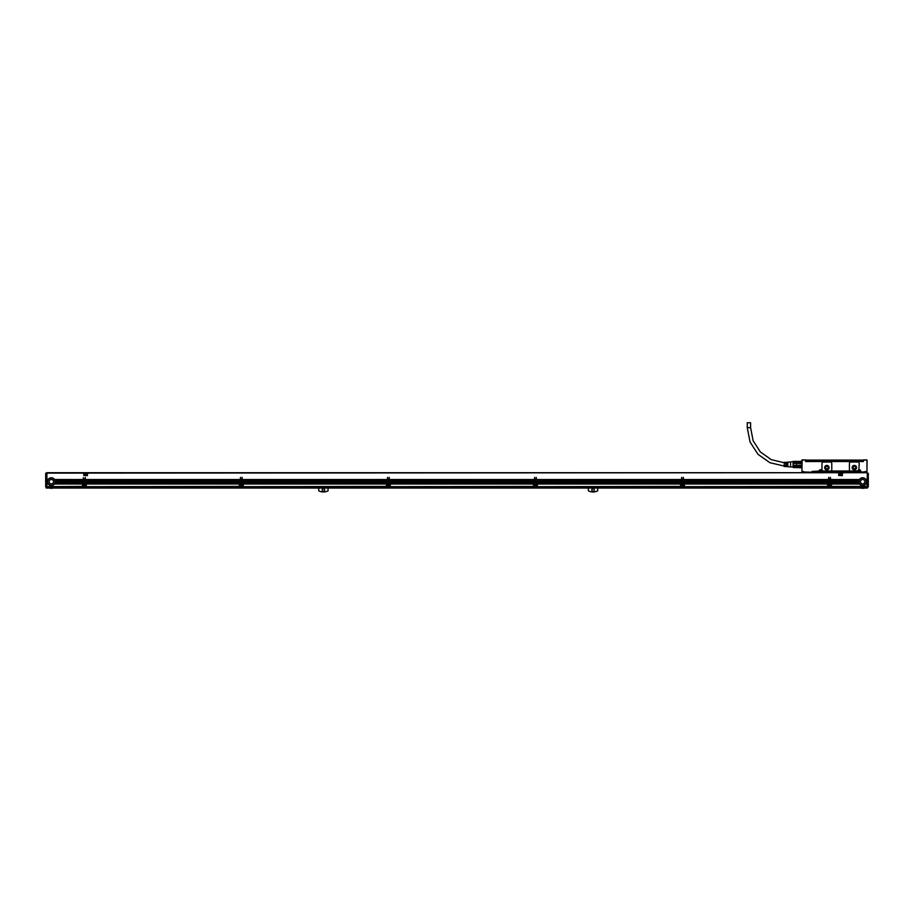 <?xml version="1.0" encoding="UTF-8"?>
<svg xmlns="http://www.w3.org/2000/svg" width="914" height="914" viewBox="0 0 914 914"><rect width="100%" height="100%" fill="white"/><g stroke="black" fill="none" stroke-linecap="round" stroke-linejoin="round"><path stroke-width="1.37" d="M46.683 486.282L46.683 472.755L45.7 473.246L45.7 486.522L45.7 473.246L45.7 486.191L46.683 486.282L46.683 488.053L867.317 488.053L867.317 473.006M868.3 486.808L868.3 473.246L867.317 486.282M868.3 479.302L868.3 486.191L867.317 487.962M868.3 473.246L868.3 474.252M867.078 484.032L865.798 484.032A3.919 3.919 0 0 1 859.526 484.032L831.534 483.906A0.731 0.731 0 0 0 831.534 483.837L831.534 486.397L867.078 486.397L867.317 473.109M859.183 483.495L831.42 483.495A0.731 0.731 0 0 0 831.237 483.3L831.42 483.495A0.731 0.731 0 0 1 831.534 483.837L859.389 483.837A3.919 3.919 0 0 1 859.183 483.495L859.091 483.3A3.919 3.919 0 0 1 858.954 482.958L858.897 482.763A3.919 3.919 0 0 1 858.806 482.421L858.783 482.226A3.919 3.919 0 0 1 858.749 481.884L858.737 481.678A3.919 3.919 0 0 1 858.76 481.335L830.632 481.335L858.737 481.678M830.141 483.437L828.987 483.495L830.22 483.974A1.028 1.028 0 0 0 829.135 483.837L828.107 483.837L830.152 483.495L830.38 477.371L830.632 479.53L859.389 479.53A3.919 3.919 0 0 1 865.935 479.53L867.078 479.53M683.558 482.958L828.518 482.821L683.729 483.152A0.731 0.731 0 0 1 684.175 483.3L827.901 483.3A0.731 0.731 0 0 0 827.73 483.495L684.346 483.495A0.731 0.731 0 0 0 684.175 483.3L684.312 483.437M827.616 483.974L684.46 483.974L827.616 483.837A0.731 0.731 0 0 1 827.73 483.495L684.346 483.495A0.731 0.731 0 0 1 684.46 483.837L684.46 483.894A0.731 0.731 0 0 0 684.46 483.837L827.616 483.837A0.731 0.731 0 0 0 827.616 483.894L827.616 486.682L684.46 486.636L827.616 486.397M683.066 483.403L681.924 483.495L683.158 483.974A1.028 1.028 0 0 0 682.061 483.837L681.033 483.837L683.089 483.495L683.318 477.371L683.558 479.53L828.518 479.53L828.758 477.371L829.009 479.53L830.141 479.53M536.495 482.958L681.456 482.821L536.667 483.152A0.731 0.731 0 0 1 537.101 483.3L680.839 483.3A0.731 0.731 0 0 0 680.656 483.495L537.283 483.495A0.731 0.731 0 0 0 537.101 483.3L537.238 483.437M680.542 483.974L537.398 483.974L680.542 483.837A0.731 0.731 0 0 1 680.656 483.495L537.283 483.495A0.731 0.731 0 0 1 537.398 483.837L537.398 483.894A0.731 0.731 0 0 0 537.398 483.837L680.542 483.837A0.731 0.731 0 0 0 680.542 483.894L680.542 486.682L537.398 486.636L680.542 486.397M536.004 483.403L534.85 483.495L536.084 483.974A1.028 1.028 0 0 0 534.998 483.837L533.97 483.837L536.015 483.495L536.244 477.371L536.495 479.53L681.456 479.53L681.695 477.371L681.935 479.53L683.066 479.53M389.421 482.958L534.382 482.821L389.593 483.152A0.731 0.731 0 0 1 390.038 483.3L533.765 483.3A0.731 0.731 0 0 0 533.593 483.495L390.221 483.495A0.731 0.731 0 0 0 390.038 483.3L390.175 483.437M533.479 483.974L390.324 483.974L533.479 483.837A0.731 0.731 0 0 1 533.593 483.495L390.221 483.495A0.731 0.731 0 0 1 390.324 483.837L390.324 483.894A0.731 0.731 0 0 0 390.324 483.837L533.479 483.837A0.731 0.731 0 0 0 533.479 483.894L533.479 486.682L390.324 486.636L533.479 486.397M388.93 483.403L387.787 483.495L389.021 483.974A1.028 1.028 0 0 0 387.924 483.837L386.896 483.894L388.953 483.495L389.181 477.371L389.421 479.53L534.382 479.53L534.633 477.371L534.873 479.53L536.004 479.53M242.359 482.958L387.319 482.821L242.53 483.152A0.731 0.731 0 0 1 242.964 483.3L386.702 483.3A0.731 0.731 0 0 0 386.519 483.495L243.101 483.437A0.731 0.731 0 0 0 242.964 483.3L243.147 483.495A0.731 0.731 0 0 0 243.101 483.437M386.405 483.974L243.261 483.974L386.405 483.837A0.731 0.731 0 0 1 386.519 483.495L243.147 483.495A0.731 0.731 0 0 1 243.261 483.837L243.261 483.894A0.731 0.731 0 0 0 243.261 483.837L386.405 483.837A0.731 0.731 0 0 0 386.405 483.894L386.405 486.682L243.261 486.636L386.405 486.397M241.867 483.403L240.713 483.495L241.947 483.974A1.028 1.028 0 0 0 240.85 483.849L239.834 483.837L241.89 483.495L242.107 477.371L242.359 479.53L387.319 479.53L387.559 477.371L387.81 479.53L388.93 479.53M85.482 482.958L240.245 482.821L85.653 483.152A0.731 0.731 0 0 1 86.099 483.3L239.628 483.3A0.731 0.731 0 0 0 239.457 483.495L86.236 483.437A0.731 0.731 0 0 0 86.099 483.3L86.27 483.495A0.731 0.731 0 0 0 86.236 483.437M239.342 483.974L86.384 483.974L239.342 483.837A0.731 0.731 0 0 1 239.457 483.495L86.27 483.495A0.731 0.731 0 0 1 86.384 483.837L86.384 483.894A0.731 0.731 0 0 0 86.384 483.837L239.342 483.837A0.731 0.731 0 0 0 239.342 483.894L239.342 486.682L86.384 486.636L239.342 486.397M84.991 483.403L83.848 483.495L85.082 483.974A1.028 1.028 0 0 0 83.974 483.849L82.957 483.837L85.013 483.495L85.242 477.371L85.482 479.53L240.245 479.53L240.496 477.371L240.736 479.53L241.867 479.53M84.991 479.587L83.86 479.587L83.368 477.611L83.197 483.152A0.731 0.731 0 0 0 82.58 483.495L54.909 483.3L82.626 483.437M46.922 486.397L46.922 484.032L48.202 484.032A3.919 3.919 0 0 0 54.474 484.032L82.466 483.837A0.731 0.731 0 0 0 82.466 483.894L82.466 486.682L46.922 486.636L82.466 486.397M46.922 484.032L48.065 483.837A3.919 3.919 0 0 1 47.859 483.495L47.768 483.3A3.919 3.919 0 0 1 47.631 482.958L47.562 482.763A3.919 3.919 0 0 1 47.482 482.421L47.448 482.226A3.919 3.919 0 0 1 47.425 481.884L47.414 481.678A3.919 3.919 0 0 1 47.425 481.335L47.414 481.678M47.825 483.437L46.922 483.837M46.922 483.437L47.768 483.3M47.608 482.889A3.919 3.919 0 0 1 47.597 482.878L46.922 483.3M46.922 482.889L47.562 482.763A3.919 3.919 0 0 0 47.597 482.843L46.922 482.821M46.922 481.335L47.448 481.141A3.919 3.919 0 0 1 47.517 480.798L46.922 481.141M46.922 480.798L47.562 480.604A3.919 3.919 0 0 1 47.688 480.261L46.922 480.604M46.922 480.261L47.768 480.067A3.919 3.919 0 0 1 47.939 479.724L46.922 480.067M46.922 479.724L48.065 479.53A3.919 3.919 0 0 1 54.611 479.53L83.368 479.53M46.683 473.109L867.078 472.709L46.922 472.709L46.922 479.53M82.683 483.369L54.886 483.369A3.919 3.919 0 0 1 54.817 483.495L82.58 483.495A0.731 0.731 0 0 0 82.466 483.837L54.566 483.906A3.919 3.919 0 0 1 54.52 483.974L82.466 483.974M84.991 482.821L83.86 482.821L84.991 482.958M83.86 482.821L84.991 482.421M84.991 482.284L83.86 482.421M83.86 482.284L84.991 481.884M84.991 481.747L83.86 481.884M83.86 481.747L84.991 481.335M84.991 481.21L83.86 481.335M83.86 481.21L84.991 480.798M84.991 480.673L83.86 480.798M83.86 480.673L84.991 480.261M84.991 480.124L83.86 480.261M83.86 480.124L84.991 479.724M83.939 483.872A1.028 1.028 0 0 1 83.951 483.86L82.957 483.974L82.957 486.397L85.893 486.397L85.893 483.974L85.082 483.974L85.893 484.032M82.957 483.974L83.871 483.906A1.028 1.028 0 0 0 83.78 483.974L83.711 484.032A1.028 1.028 0 0 0 84.922 485.677A1.028 1.028 0 0 0 85.151 484.032M85.893 486.397L82.957 486.397M84.979 483.906L85.893 483.974M85.482 482.821L240.245 482.821M240.245 482.421L85.482 482.421M85.482 482.284L240.245 482.284M240.245 481.884L85.482 481.884M85.482 481.747L240.245 481.747M240.245 481.335L85.482 481.335M85.482 481.21L240.245 481.21M240.245 480.798L85.482 480.798M85.482 480.673L240.245 480.673M240.245 480.261L85.482 480.261M85.482 480.124L240.245 480.124M240.245 479.724L85.482 479.724M86.384 483.974L86.384 486.397M240.245 482.958L240.074 483.152A0.731 0.731 0 0 0 239.628 483.3L239.502 483.437M241.867 482.821L240.736 482.821L241.867 482.958M240.736 482.821L241.867 482.421M241.867 482.284L240.736 482.421M240.736 482.284L241.867 481.884M241.867 481.747L240.736 481.884M240.736 481.747L241.867 481.335M241.867 481.21L240.736 481.335M240.736 481.21L241.867 480.798M241.867 480.673L240.736 480.798M240.736 480.673L241.867 480.261M241.867 480.124L240.736 480.261M240.736 480.124L241.867 479.724M241.867 479.587L240.736 479.724M240.805 483.872A1.028 1.028 0 0 1 240.828 483.86L239.834 483.974L239.834 486.397L242.77 486.397L242.77 483.974L241.947 483.974L242.77 484.032M239.834 483.974L240.748 483.906A1.028 1.028 0 0 0 240.656 483.974L240.576 484.032A1.028 1.028 0 0 0 241.799 485.677A1.028 1.028 0 0 0 242.016 484.032M242.77 486.397L239.834 486.397M241.856 483.906L242.77 483.974M242.359 482.821L387.319 482.821M387.319 482.421L242.359 482.421M242.359 482.284L387.319 482.284M387.319 481.884L242.359 481.884M242.359 481.747L387.319 481.747M387.319 481.335L242.359 481.335M242.359 481.21L387.319 481.21M387.319 480.798L242.359 480.798M242.359 480.673L387.319 480.673M387.319 480.261L242.359 480.261M242.359 480.124L387.319 480.124M387.319 479.724L242.359 479.724M243.261 483.974L243.261 486.397M387.319 482.958L387.148 483.152A0.731 0.731 0 0 0 386.702 483.3L386.565 483.437M388.93 482.821L387.81 482.821L388.93 482.958M387.81 482.821L388.93 482.421M388.93 482.284L387.81 482.421M387.81 482.284L388.93 481.884M388.93 481.747L387.81 481.884M387.81 481.747L388.93 481.335M388.93 481.21L387.81 481.335M387.81 481.21L388.93 480.798M388.93 480.673L387.81 480.798M387.81 480.673L388.93 480.261M388.93 480.124L387.81 480.261M387.81 480.124L388.93 479.724M388.93 479.587L387.81 479.724M387.924 483.837L386.896 483.974L386.896 486.397L389.844 486.397L389.844 483.974L389.021 483.974L389.844 484.032M386.896 483.974L387.81 483.906A1.028 1.028 0 0 0 387.719 483.974L387.65 484.032A1.028 1.028 0 0 0 388.861 485.677A1.028 1.028 0 0 0 389.09 484.032M389.844 486.397L386.896 486.397M388.918 483.906L389.844 483.974M389.421 482.821L534.382 482.821M534.382 482.421L389.421 482.421M389.421 482.284L534.382 482.284M534.382 481.884L389.421 481.884M389.421 481.747L534.382 481.747M534.382 481.335L389.421 481.335M389.421 481.21L534.382 481.21M534.382 480.798L389.421 480.798M389.421 480.673L534.382 480.673M534.382 480.261L389.421 480.261M389.421 480.124L534.382 480.124M534.382 479.724L389.421 479.724M390.324 483.974L390.324 486.397M534.382 482.958L534.21 483.152A0.731 0.731 0 0 0 533.765 483.3L533.639 483.437M536.004 482.821L534.873 482.821L536.004 482.958M534.873 482.821L536.004 482.421M536.004 482.284L534.873 482.421M534.873 482.284L536.004 481.884M536.004 481.747L534.873 481.884M534.873 481.747L536.004 481.335M536.004 481.21L534.873 481.335M534.873 481.21L536.004 480.798M536.004 480.673L534.873 480.798M534.873 480.673L536.004 480.261M536.004 480.124L534.873 480.261M534.873 480.124L536.004 479.724M536.004 479.587L534.873 479.724M534.998 483.837L533.97 483.974L533.97 486.397L536.906 486.397L536.906 483.974L536.084 483.974L536.906 484.032M533.97 483.974L534.884 483.906A1.028 1.028 0 0 0 534.781 483.974L533.97 484.032M536.906 486.397L533.97 486.397M535.992 483.906L536.906 483.974M536.495 482.821L681.456 482.821M681.456 482.421L536.495 482.421M536.495 482.284L681.456 482.284M681.456 481.884L536.495 481.884M536.495 481.747L681.456 481.747M681.456 481.335L536.495 481.335M536.495 481.21L681.456 481.21M681.456 480.798L536.495 480.798M536.495 480.673L681.456 480.673M681.456 480.261L536.495 480.261M536.495 480.124L681.456 480.124M681.456 479.724L536.495 479.724M537.398 483.974L537.398 486.397M681.456 482.958L681.284 483.152A0.731 0.731 0 0 0 680.839 483.3L680.702 483.437M683.066 482.821L681.935 482.821L683.066 482.958M681.935 482.821L683.066 482.421M683.066 482.284L681.935 482.421M681.935 482.284L683.066 481.884M683.066 481.747L681.935 481.884M681.935 481.747L683.066 481.335M683.066 481.21L681.935 481.335M681.935 481.21L683.066 480.798M683.066 480.673L681.935 480.798M681.935 480.673L683.066 480.261M683.066 480.124L681.935 480.261M681.935 480.124L683.066 479.724M683.066 479.587L681.935 479.724M682.061 483.837L681.033 483.974L681.033 486.397L683.98 486.397L683.98 483.974L683.226 484.032A1.028 1.028 0 0 1 682.998 485.677A1.028 1.028 0 0 1 681.787 484.032L681.033 484.032M681.033 483.974L681.947 483.906A1.028 1.028 0 0 0 681.855 483.974L681.787 484.032M683.98 486.397L681.033 486.397M683.055 483.906L683.98 483.974M683.558 482.821L828.518 482.821M828.518 482.421L683.558 482.421M683.558 482.284L828.518 482.284M828.518 481.884L683.558 481.884M683.558 481.747L828.518 481.747M828.518 481.335L683.558 481.335M683.558 481.21L828.518 481.21M828.518 480.798L683.558 480.798M683.558 480.673L828.518 480.673M828.518 480.261L683.558 480.261M683.558 480.124L828.518 480.124M828.518 479.724L683.558 479.724M684.46 483.974L684.46 486.397M828.518 482.958L828.347 483.152A0.731 0.731 0 0 0 827.901 483.3L827.764 483.437M830.141 482.821L829.009 482.821L830.141 482.958M829.009 482.821L830.141 482.421M830.141 482.284L829.009 482.421M829.009 482.284L830.141 481.884M830.141 481.747L829.009 481.884M829.009 481.747L830.141 481.335M830.141 481.21L829.009 481.335M829.009 481.21L830.141 480.798M830.141 480.673L829.009 480.798M829.009 480.673L830.141 480.261M830.141 480.124L829.009 480.261M829.009 480.124L830.141 479.724M830.141 479.587L829.009 479.724M829.135 483.837L828.107 483.974L828.107 486.397L831.043 486.397L831.043 483.974L830.22 483.974L831.043 484.032M828.107 483.974L829.021 483.906A1.028 1.028 0 0 0 828.918 483.974L828.849 484.032A1.028 1.028 0 0 0 830.061 485.677A1.028 1.028 0 0 0 830.289 484.032M831.043 486.397L828.107 486.397M830.129 483.906L831.043 483.974M858.92 482.843A3.919 3.919 0 0 1 858.909 482.821L830.632 482.821L858.806 482.421M858.794 482.306A3.919 3.919 0 0 1 858.783 482.284L830.632 482.421M830.632 482.284L858.749 481.884M830.632 481.815L858.737 481.815A3.919 3.919 0 0 1 858.737 481.747L830.632 481.884M830.632 481.21L858.783 481.141L830.632 481.335M830.632 481.141L858.852 480.741A3.919 3.919 0 0 1 858.863 480.718A3.919 3.919 0 0 1 858.874 480.673L830.632 480.798M830.632 480.673L858.897 480.604L830.632 480.741M830.632 480.604L859.034 480.193A3.919 3.919 0 0 1 859.057 480.124L830.632 480.261M830.632 480.124L859.091 480.067L830.632 480.193M830.632 480.067L859.309 479.656A3.919 3.919 0 0 1 859.343 479.587L830.632 479.724M859.389 479.53L830.632 479.656M859.091 483.3L831.237 483.3A0.731 0.731 0 0 0 830.803 483.152L858.954 482.958M867.078 486.397L831.534 486.397M860.931 488.053A6.272 6.272 0 0 0 864.404 488.053M49.596 488.053A6.272 6.272 0 0 0 53.069 488.053M328.069 488.053L328.069 490.818A9.951 9.951 0 0 1 318.757 490.818L318.757 488.053M324.641 490.018A1.222 1.222 0 0 1 323.419 491.241A1.222 1.222 0 0 1 322.185 490.018A1.222 1.222 0 0 1 323.419 488.796A1.222 1.222 0 0 1 324.641 490.018M597.699 488.053L597.699 490.818A9.951 9.951 0 0 1 588.376 490.818L588.376 488.053M594.26 490.018A1.222 1.222 0 0 1 593.037 491.241A1.222 1.222 0 0 1 591.815 490.018A1.222 1.222 0 0 1 593.037 488.796A1.222 1.222 0 0 1 594.26 490.018M45.7 486.522L46.683 486.888L45.7 486.808L46.683 487.962M83.86 479.53L84.991 479.53M46.922 482.958L47.631 482.958M46.922 483.495L47.859 483.495A3.919 3.919 0 0 1 47.791 483.369L46.922 483.369M54.474 484.032L82.466 484.032M83.368 482.958L55.046 482.958A3.919 3.919 0 0 1 54.909 483.3M54.611 479.53L83.368 479.724M55.046 482.958L83.368 482.763M83.368 482.421L55.194 482.421A3.919 3.919 0 0 1 55.08 482.843L83.368 482.821M55.194 482.421L83.368 482.226M83.368 481.884L55.263 481.815A3.919 3.919 0 0 1 55.217 482.226M83.368 481.747L55.263 481.747A3.919 3.919 0 0 1 55.263 481.769L83.368 481.678M54.737 479.724A3.919 3.919 0 0 1 54.909 480.067L54.989 480.261A3.919 3.919 0 0 1 55.103 480.604L55.16 480.798A3.919 3.919 0 0 1 55.217 481.141L55.24 481.335A3.919 3.919 0 0 1 55.263 481.678M55.24 481.335L83.368 481.335M55.217 481.141L83.368 481.141M55.16 480.798L83.368 480.798M55.103 480.604L83.368 480.604M54.989 480.261L83.368 480.261M54.909 480.067L83.368 480.067M83.86 483.3L84.991 483.3M83.86 480.067L84.991 480.067M83.86 480.604L84.991 480.604M83.86 481.141L84.991 481.141M83.86 481.678L84.991 481.678M83.86 482.226L84.991 482.226M83.86 482.763L84.991 482.763M82.957 484.032L83.711 484.032M85.482 482.763L240.245 482.763M85.482 480.067L240.245 480.067M85.482 480.604L240.245 480.604M85.482 481.141L240.245 481.141M85.482 481.678L240.245 481.678M85.482 482.226L240.245 482.226M86.384 484.032L239.342 484.032M240.736 483.3L241.867 483.3M240.736 480.067L241.867 480.067M240.736 480.604L241.867 480.604M240.736 481.141L241.867 481.141M240.736 481.678L241.867 481.678M240.736 482.226L241.867 482.226M240.736 482.763L241.867 482.763M239.834 484.032L240.576 484.032M242.359 482.763L387.319 482.763M242.359 480.067L387.319 480.067M242.359 480.604L387.319 480.604M242.359 481.141L387.319 481.141M242.359 481.678L387.319 481.678M242.359 482.226L387.319 482.226M243.261 484.032L386.405 484.032M387.81 483.3L388.93 483.3M387.81 480.067L388.93 480.067M387.81 480.604L388.93 480.604M387.81 481.141L388.93 481.141M387.81 481.678L388.93 481.678M387.81 482.226L388.93 482.226M387.81 482.763L388.93 482.763M386.896 484.032L387.65 484.032M389.421 482.763L534.382 482.763M389.421 480.067L534.382 480.067M389.421 480.604L534.382 480.604M389.421 481.141L534.382 481.141M389.421 481.678L534.382 481.678M389.421 482.226L534.382 482.226M390.324 484.032L533.479 484.032M534.873 483.3L536.004 483.3M534.873 480.067L536.004 480.067M534.873 480.604L536.004 480.604M534.873 481.141L536.004 481.141M534.873 481.678L536.004 481.678M534.873 482.226L536.004 482.226M534.873 482.763L536.004 482.763M536.152 484.032A1.028 1.028 0 0 1 535.935 485.677A1.028 1.028 0 0 1 534.713 484.032M536.495 482.763L681.456 482.763M536.495 480.067L681.456 480.067M536.495 480.604L681.456 480.604M536.495 481.141L681.456 481.141M536.495 481.678L681.456 481.678M536.495 482.226L681.456 482.226M537.398 484.032L680.542 484.032M681.935 483.3L683.066 483.3M681.935 480.067L683.066 480.067M681.935 480.604L683.066 480.604M681.935 481.141L683.066 481.141M681.935 481.678L683.066 481.678M681.935 482.226L683.066 482.226M681.935 482.763L683.066 482.763M683.226 484.032L683.98 484.032M683.558 482.763L828.518 482.763M683.558 480.067L828.518 480.067M683.558 480.604L828.518 480.604M683.558 481.141L828.518 481.141M683.558 481.678L828.518 481.678M683.558 482.226L828.518 482.226M684.46 484.032L827.616 484.032M829.009 483.3L830.141 483.3M829.009 480.067L830.141 480.067M829.009 480.604L830.141 480.604M829.009 481.141L830.141 481.141M829.009 481.678L830.141 481.678M829.009 482.226L830.141 482.226M829.009 482.763L830.141 482.763M828.107 484.032L828.849 484.032M830.632 482.763L858.897 482.763M830.632 482.226L858.783 482.226M831.534 483.974L859.48 483.974A3.919 3.919 0 0 1 859.434 483.906L859.389 483.837M831.534 484.032L859.526 484.032M865.935 479.53L867.078 479.724M866.061 479.724A3.919 3.919 0 0 1 866.232 480.067L867.078 480.067M866.232 480.067L867.078 480.261M866.312 480.261A3.919 3.919 0 0 1 866.438 480.604L867.078 480.604M866.438 480.604L867.078 480.798M866.483 480.798A3.919 3.919 0 0 1 866.552 481.141L867.078 481.141M866.518 482.421A3.919 3.919 0 0 1 866.438 482.763L867.078 482.763M867.078 482.958L866.438 482.763M866.369 482.958A3.919 3.919 0 0 1 866.232 483.3L867.078 483.3M867.078 483.495L866.232 483.3M866.141 483.495A3.919 3.919 0 0 1 865.935 483.837L867.078 483.837M819.424 470.996A1.074 1.074 0 0 1 820.498 469.922A1.074 1.074 0 0 1 821.583 470.996A1.074 1.074 0 0 0 820.498 469.922A1.074 1.074 0 0 0 819.424 470.996L811.929 471.487L811.929 472.218L803.349 471.978L811.929 472.218L811.929 471.487L819.527 471.727L819.424 470.996L819.527 471.59M819.275 471.727L819.527 470.996A0.983 0.983 0 0 1 820.498 470.013A0.983 0.983 0 0 1 821.48 470.996L821.48 471.727L858.246 471.59M858.874 469.716A1.325 1.325 0 0 0 857.915 470.813L850.9 471.236A1.474 1.474 0 0 1 849.426 469.773L849.426 463.501A1.474 1.474 0 0 1 850.9 462.027L857.755 462.027A1.474 1.474 0 0 1 859.229 463.501L858.874 469.716A1.325 1.325 0 0 1 860.554 470.996L860.211 471.727L861.194 471.487L861.194 472.218L866.998 471.658L867.078 460.165M802.115 459.913L805.554 459.913L805.554 461.536L863.399 461.536L863.399 460.165L866.952 460.039L866.998 471.658L865.364 471.487L865.364 472.218M863.147 461.536L863.399 459.913L866.826 459.913M802.024 460.016L801.944 471.658L802.115 460.165L805.554 459.913L805.794 461.536M801.944 471.658L803.589 471.487L803.589 472.218L803.589 471.487L802.115 471.487M812.9 472.709L812.9 471.978L860.211 471.978L860.211 470.996A0.983 0.983 0 0 0 859.229 470.013A0.983 0.983 0 0 0 858.246 470.996L858.246 471.727L821.48 471.727L821.823 470.996A1.325 1.325 0 0 0 820.498 469.67A1.325 1.325 0 0 0 819.184 470.996M821.583 471.59L821.537 470.996L821.732 471.727L858.006 471.727L858.155 470.996L858.155 471.59M858.155 470.996A1.074 1.074 0 0 1 859.229 469.922A1.074 1.074 0 0 1 860.314 470.996A1.074 1.074 0 0 0 859.229 469.922A1.074 1.074 0 0 0 858.155 470.996L821.823 470.996M860.211 472.709L860.554 470.996M860.554 471.487L861.194 472.218L866.826 471.487M830.312 471.236L823.445 471.236A1.474 1.474 0 0 1 821.972 469.773L821.972 463.501A1.474 1.474 0 0 1 823.445 462.027L830.312 462.027A1.474 1.474 0 0 1 831.774 463.501L831.774 469.773A1.474 1.474 0 0 1 830.312 471.236M801.875 460.165L801.875 468.494M793.169 461.41L793.169 462.347L793.169 461.41L796.482 461.342L796.482 467.408L801.875 467.511L801.875 468.619M813.517 461.536L811.826 461.456M857.149 461.536L855.447 461.456M802.663 471.875L801.875 471.338M861.194 472.218L812.169 471.978M821.732 471.727L858.2 471.727M852.122 467.614A2.205 2.205 0 0 0 854.327 469.819A2.205 2.205 0 0 0 856.532 467.614A2.205 2.205 0 0 0 854.327 465.409A2.205 2.205 0 0 0 852.122 467.614M824.668 467.614A2.205 2.205 0 0 0 826.873 469.819A2.205 2.205 0 0 0 829.078 467.614A2.205 2.205 0 0 0 826.873 465.409A2.205 2.205 0 0 0 824.668 467.614M857.035 461.536L863.124 461.342L862.633 460.108L862.633 461.342M806.308 460.108L806.308 461.342L805.817 460.108L862.633 460.108M806.308 461.342L811.918 461.536M813.403 461.536L855.538 461.536M859.583 471.635A0.72 0.72 0 0 0 859.868 470.653A0.72 0.72 0 0 0 858.886 470.356A0.72 0.72 0 0 0 858.6 471.338A0.72 0.72 0 0 0 859.583 471.635A0.72 0.72 0 0 0 859.868 470.653A0.72 0.72 0 0 0 858.886 470.356M852.362 467.614A1.965 1.965 0 0 0 854.327 469.579A1.965 1.965 0 0 0 856.292 467.614A1.965 1.965 0 0 0 854.327 465.649A1.965 1.965 0 0 0 852.362 467.614M824.919 467.614A1.965 1.965 0 0 0 826.873 469.579A1.965 1.965 0 0 0 828.838 467.614A1.965 1.965 0 0 0 826.873 465.649A1.965 1.965 0 0 0 824.919 467.614M820.155 470.356A0.72 0.72 0 0 0 819.869 471.338A0.72 0.72 0 0 0 820.852 471.635A0.72 0.72 0 0 0 821.138 470.653A0.72 0.72 0 0 0 820.155 470.356M853.082 467.614A1.245 1.245 0 0 0 854.327 468.859A1.245 1.245 0 0 0 855.584 467.614A1.245 1.245 0 0 0 854.327 466.369A1.245 1.245 0 0 0 853.082 467.614M825.628 467.614A1.245 1.245 0 0 0 826.873 468.859A1.245 1.245 0 0 0 828.13 467.614A1.245 1.245 0 0 0 826.873 466.369A1.245 1.245 0 0 0 825.628 467.614M859.137 471.533L859.331 470.459L859.137 471.533M820.406 471.533L820.601 470.459L820.406 471.533M790.599 461.981L793.055 461.536L793.169 467.511L801.144 467.762L793.169 467.442L793.169 466.506L796.482 466.506M801.384 461.444L796.482 461.444L801.384 461.444M801.144 462.176L801.384 463.627L801.144 462.176L796.722 462.176L796.722 463.432L801.144 463.432M796.722 463.432L801.384 463.627M796.722 465.42L801.384 465.226L801.144 466.688L801.144 465.42L796.722 465.42L796.722 466.688L801.144 466.688M796.482 463.489L793.169 463.489L793.169 465.363L793.146 463.547M793.169 463.489L793.169 462.347L796.482 462.347M793.169 466.506L793.169 465.363L796.482 465.363M793.055 467.317L793.055 461.981M790.599 462.141L790.599 467.02L790.599 462.141M790.107 461.981L787.857 462.118L787.857 463.935L787.365 462.153L786.771 463.935L786.28 462.21L785.697 463.935L785.206 462.278L784.223 462.347L784.223 466.506L785.206 466.574L785.697 464.918L786.28 466.643L786.771 464.918L787.365 466.711L787.857 464.918L787.857 466.734L790.107 466.883M747.264 427.661L750.6 427.661L750.6 422.759L747.264 422.759L747.264 427.661L750.051 442.022L758.003 454.315L769.976 462.735L784.223 466.06M45.7 473.246L46.683 473.006M45.7 486.191L46.683 486.465M46.191 487.962L46.191 486.282M46.922 480.193L47.711 480.193A3.919 3.919 0 0 1 47.734 480.124L46.922 480.124M46.922 479.656L47.974 479.656A3.919 3.919 0 0 1 48.019 479.587L46.922 479.587M83.368 479.587L54.657 479.587A3.919 3.919 0 0 1 54.691 479.656L83.368 479.656M83.368 480.124L54.943 480.124A3.919 3.919 0 0 1 54.966 480.193L83.368 480.193M55.228 481.21A3.919 3.919 0 0 1 55.228 481.221L83.368 481.21M55.24 481.255A3.919 3.919 0 0 1 55.24 481.278L83.368 481.278M858.76 481.278A3.919 3.919 0 0 1 858.76 481.255L830.632 481.278M867.078 479.587L865.981 479.587A3.919 3.919 0 0 1 866.026 479.656L867.078 479.656M867.078 480.124L866.266 480.124A3.919 3.919 0 0 1 866.289 480.193L867.078 480.193M867.078 480.673L866.449 480.673A3.919 3.919 0 0 1 866.461 480.684A3.919 3.919 0 0 1 866.472 480.741L867.078 480.741M83.688 475.406L87.367 475.657L87.618 473.452L83.939 473.201L83.688 475.406M838.641 475.406L842.32 475.657L842.559 473.452L838.892 473.201L838.641 475.406M55.206 482.341A3.919 3.919 0 0 1 55.206 482.352L83.368 482.352M55.08 482.878A3.919 3.919 0 0 1 55.069 482.889L83.368 482.889M46.922 483.974L48.156 483.974A3.919 3.919 0 0 1 48.099 483.906L46.922 483.906M866.415 482.821A3.919 3.919 0 0 1 866.403 482.843L867.078 482.821M866.403 482.878A3.919 3.919 0 0 1 866.392 482.889L867.078 482.889M867.078 483.369L866.209 483.369A3.919 3.919 0 0 1 866.175 483.437L867.078 483.437M867.078 483.906L865.901 483.906A3.919 3.919 0 0 1 865.844 483.974L867.078 483.974M859.149 483.437L831.374 483.437M859.114 483.369L831.317 483.369M858.932 482.889A3.919 3.919 0 0 1 858.92 482.878L830.632 482.889M858.794 482.352A3.919 3.919 0 0 1 858.794 482.341L830.632 482.352M47.665 481.678A3.679 3.679 0 0 0 51.333 485.357A3.679 3.679 0 0 0 55.011 481.678A3.679 3.679 0 0 0 51.333 478.011A3.679 3.679 0 0 0 47.665 481.678M858.989 481.678A3.679 3.679 0 0 0 862.667 485.357A3.679 3.679 0 0 0 866.335 481.678A3.679 3.679 0 0 0 862.667 478.011A3.679 3.679 0 0 0 858.989 481.678M864.598 480.627A2.205 2.205 0 0 0 861.605 479.747A2.205 2.205 0 0 0 860.725 482.741A2.205 2.205 0 0 0 863.719 483.62A2.205 2.205 0 0 0 864.598 480.627M85.562 473.509L84.922 475.223L86.293 475.36L85.562 473.509M840.514 473.509L839.875 475.223L841.234 475.36L840.514 473.509M84.899 485.631A0.983 0.983 0 0 0 85.288 484.306A0.983 0.983 0 0 0 83.962 483.906A0.983 0.983 0 0 0 83.562 485.243A0.983 0.983 0 0 0 84.899 485.631M241.776 485.631A0.983 0.983 0 0 0 242.164 484.306A0.983 0.983 0 0 0 240.828 483.906A0.983 0.983 0 0 0 240.439 485.243A0.983 0.983 0 0 0 241.776 485.631M388.838 485.631A0.983 0.983 0 0 0 389.227 484.306A0.983 0.983 0 0 0 387.902 483.906A0.983 0.983 0 0 0 387.513 485.243A0.983 0.983 0 0 0 388.838 485.631M535.901 485.631A0.983 0.983 0 0 0 536.301 484.306A0.983 0.983 0 0 0 534.964 483.906A0.983 0.983 0 0 0 534.576 485.243A0.983 0.983 0 0 0 535.901 485.631M682.975 485.631A0.983 0.983 0 0 0 683.364 484.306A0.983 0.983 0 0 0 682.038 483.906A0.983 0.983 0 0 0 681.638 485.243A0.983 0.983 0 0 0 682.975 485.631M830.038 485.631A0.983 0.983 0 0 0 830.438 484.306A0.983 0.983 0 0 0 829.101 483.906A0.983 0.983 0 0 0 828.712 485.243A0.983 0.983 0 0 0 830.038 485.631M49.402 482.741A2.205 2.205 0 0 1 50.281 479.747A2.205 2.205 0 0 1 53.275 480.627A2.205 2.205 0 0 1 52.395 483.62A2.205 2.205 0 0 1 49.402 482.741M84.328 485.117L83.837 484.671L84.522 484.18L85.013 484.866L84.328 485.117M241.205 485.117L240.713 484.671L241.399 484.18L241.89 484.866L241.205 485.117M388.267 485.117L387.776 484.671L388.461 484.18L388.953 484.866L388.267 485.117M535.341 485.117L534.85 484.671L535.535 484.18L536.027 484.866L535.341 485.117M682.404 485.117L681.913 484.671L682.598 484.18L683.089 484.866L682.404 485.117M829.478 485.117L828.987 484.671L829.672 484.18L830.163 484.866L829.478 485.117M47.551 480.673L46.922 480.673M47.528 480.741L46.922 480.741M83.368 482.284L55.217 482.284M83.368 481.815L55.263 481.815M83.368 480.741L55.148 480.741M83.368 480.673L55.126 480.673M84.991 479.656L83.86 479.656M84.991 480.193L83.86 480.193M84.991 480.741L83.86 480.741M84.991 481.278L83.86 481.278M84.991 481.815L83.86 481.815M84.991 482.352L83.86 482.352M84.991 482.889L83.86 482.889M240.245 482.889L85.482 482.889M240.245 479.656L85.482 479.656M240.245 480.193L85.482 480.193M240.245 480.741L85.482 480.741M240.245 481.278L85.482 481.278M240.245 481.815L85.482 481.815M240.245 482.352L85.482 482.352M239.559 483.369L86.167 483.369M241.867 479.656L240.736 479.656M241.867 480.193L240.736 480.193M241.867 480.741L240.736 480.741M241.867 481.278L240.736 481.278M241.867 481.815L240.736 481.815M241.867 482.352L240.736 482.352M241.867 482.889L240.736 482.889M387.319 482.889L242.359 482.889M387.319 479.656L242.359 479.656M387.319 480.193L242.359 480.193M387.319 480.741L242.359 480.741M387.319 481.278L242.359 481.278M387.319 481.815L242.359 481.815M387.319 482.352L242.359 482.352M386.633 483.369L243.044 483.369M388.93 479.656L387.81 479.656M388.93 480.193L387.81 480.193M388.93 480.741L387.81 480.741M388.93 481.278L387.81 481.278M388.93 481.815L387.81 481.815M388.93 482.352L387.81 482.352M388.93 482.889L387.81 482.889M534.382 482.889L389.421 482.889M534.382 479.656L389.421 479.656M534.382 480.193L389.421 480.193M534.382 480.741L389.421 480.741M534.382 481.278L389.421 481.278M534.382 481.815L389.421 481.815M534.382 482.352L389.421 482.352M533.696 483.369L390.107 483.369M536.004 479.656L534.873 479.656M536.004 480.193L534.873 480.193M536.004 480.741L534.873 480.741M536.004 481.278L534.873 481.278M536.004 481.815L534.873 481.815M536.004 482.352L534.873 482.352M536.004 482.889L534.873 482.889M681.456 482.889L536.495 482.889M681.456 479.656L536.495 479.656M681.456 480.193L536.495 480.193M681.456 480.741L536.495 480.741M681.456 481.278L536.495 481.278M681.456 481.815L536.495 481.815M681.456 482.352L536.495 482.352M680.759 483.369L537.181 483.369M683.066 479.656L681.935 479.656M683.066 480.193L681.935 480.193M683.066 480.741L681.935 480.741M683.066 481.278L681.935 481.278M683.066 481.815L681.935 481.815M683.066 482.352L681.935 482.352M683.066 482.889L681.935 482.889M828.518 482.889L683.558 482.889M828.518 479.656L683.558 479.656M828.518 480.193L683.558 480.193M828.518 480.741L683.558 480.741M828.518 481.278L683.558 481.278M828.518 481.815L683.558 481.815M828.518 482.352L683.558 482.352M827.833 483.369L684.243 483.369M830.141 479.656L829.009 479.656M830.141 480.193L829.009 480.193M830.141 480.741L829.009 480.741M830.141 481.278L829.009 481.278M830.141 481.815L829.009 481.815M830.141 482.352L829.009 482.352M830.141 482.889L829.009 482.889M860.314 470.996L860.211 471.59M821.537 470.996A1.028 1.028 0 0 0 820.498 469.967A1.028 1.028 0 0 0 819.47 470.996M860.257 470.996A1.028 1.028 0 0 0 859.229 469.967A1.028 1.028 0 0 0 858.2 470.996M858.932 470.447A0.628 0.628 0 0 0 858.68 471.293A0.628 0.628 0 0 0 859.526 471.544A0.628 0.628 0 0 0 859.777 470.699A0.628 0.628 0 0 0 858.932 470.447M820.201 470.447A0.628 0.628 0 0 0 819.949 471.293A0.628 0.628 0 0 0 820.806 471.544A0.628 0.628 0 0 0 821.046 470.699A0.628 0.628 0 0 0 820.201 470.447M82.466 486.682L46.922 486.682M85.893 486.682L82.957 486.682M239.342 486.682L86.384 486.682M242.77 486.682L239.834 486.682M386.405 486.682L243.261 486.682M389.844 486.682L386.896 486.682M533.479 486.682L390.324 486.682M536.906 486.682L533.97 486.682M680.542 486.682L537.398 486.682M683.98 486.682L681.033 486.682M827.616 486.682L684.46 486.682M831.043 486.682L828.107 486.682M867.078 486.682L831.534 486.682M793.055 461.536L801.875 461.342M790.599 466.883L793.055 466.883M750.6 427.661L753.125 440.754L760.357 451.95L771.256 459.651L784.223 462.724"/></g></svg>
